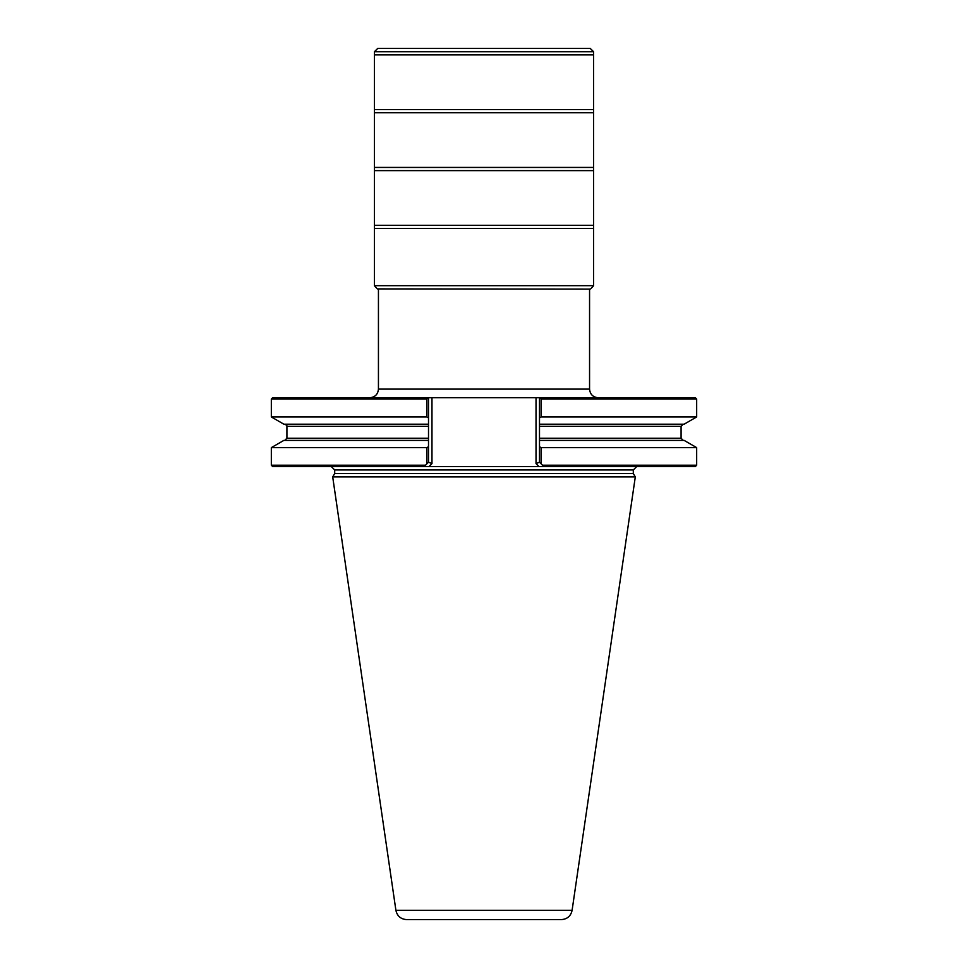 <?xml version="1.0" encoding="UTF-8"?>
<svg xmlns="http://www.w3.org/2000/svg" width="968" height="968" viewBox="0 0 968 968"><rect width="100%" height="100%" fill="white"/><g stroke="black" fill="none" stroke-linecap="round" stroke-linejoin="round"><path stroke-width="1.45" d="M696.67 447.627L541.136 447.627L541.136 463.841L542.516 465.221L696.67 465.221L696.67 447.627L684.134 440.392L539.491 440.392L539.491 397.739L695.375 397.739L696.67 399.034L541.136 399.034L541.136 416.954L539.491 417.898L539.491 424.19L684.134 424.19L696.67 416.954L541.136 416.954M425.484 465.221L426.864 463.841L426.864 447.627L271.33 447.627L271.33 465.221L425.484 465.221L424.19 466.515L543.81 466.515L538.922 466.515L543.81 466.515L542.516 465.221M429.078 466.515L431.97 463.624L428.509 462.196L424.19 466.515L272.625 466.515L271.33 465.221M696.67 465.221L695.375 466.515L543.81 466.515L539.491 462.196L539.491 440.392L539.491 446.671L541.136 447.627M539.829 397.739L541.136 399.034M271.33 399.034L272.625 397.739L428.509 397.739L428.509 424.19L428.509 417.898L428.509 424.19L283.866 424.19L271.33 416.954L426.864 416.954L426.864 399.034L271.33 399.034L271.33 416.954M426.864 447.627L428.509 446.671L428.509 417.898L426.864 416.954M428.509 462.196L428.509 440.392L283.866 440.392L271.33 447.627M539.491 397.739L428.509 397.739M426.864 399.034L428.171 397.739M395.912 910.368L572.088 910.368C570.805 916.079 567.248 919.152 561.404 919.6L406.596 919.6C400.752 919.152 397.195 916.079 395.912 910.368L332.702 476.934L635.298 476.934L633.302 473.485L334.698 473.485L332.702 476.934M546.23 919.6L421.77 919.6M536.03 397.739L536.03 463.624L539.491 462.196M378.609 289.105L377.351 288.912L374.422 285.681L593.578 285.681L593.578 51.715L590.19 48.4L377.774 48.4L374.422 51.715L593.578 51.715M378.44 288.912L378.44 389.112L589.56 389.112C590.069 394.351 592.948 397.231 598.2 397.739M539.491 426.356L681.085 426.356L681.085 438.226L539.491 438.226M636.762 466.515L633.302 469.964L334.698 469.964L331.238 466.515M428.509 438.226L286.915 438.226L284.761 440.392M428.509 426.356L286.915 426.356L286.915 438.226M536.03 463.624L538.922 466.515M431.97 463.624L431.97 397.739M377.351 288.912L589.391 289.105M374.422 51.715L374.422 228.484L593.578 228.484M374.434 225.302L593.566 225.302M374.422 170.622L593.578 170.622M374.434 167.44L593.566 167.44M374.422 112.76L593.578 112.76M374.434 109.578L593.566 109.578M374.422 54.886L593.578 54.886M589.56 289.069L589.56 389.112M681.085 438.226L683.239 440.392M681.085 426.356L683.239 424.19M696.67 399.034L696.67 416.954M286.915 426.356C287.375 425.884 286.661 425.17 284.761 424.19M334.698 469.964L334.698 473.485M633.302 469.964L633.302 473.485M572.088 910.368L635.298 476.934M378.44 389.112C377.931 394.351 375.052 397.231 369.8 397.739M593.578 285.681L590.649 288.912M374.422 228.484L374.422 285.681M590.226 48.4L377.774 48.4"/></g></svg>
